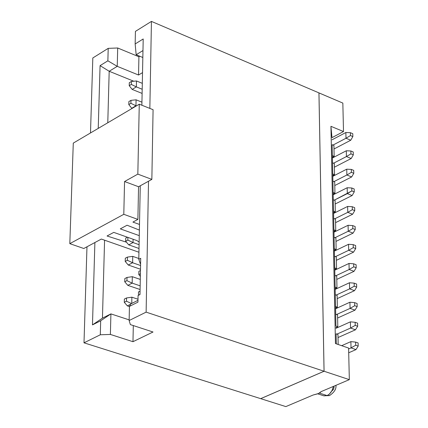 <?xml version="1.0" encoding="UTF-8"?>
<svg xmlns="http://www.w3.org/2000/svg" width="428" height="428" viewBox="0 0 428 428"><rect width="100%" height="100%" fill="white"/><g stroke="black" fill="none" stroke-linecap="round" stroke-linejoin="round"><path stroke-width="0.64" d="M334.942 193.172L333.134 192.461L334.942 193.172L334.701 181.954L332.898 181.237L333.289 199.78L335.097 200.486L335.338 211.796L333.562 212.684L335.338 211.796L335.097 200.486L333.289 199.78L333.524 211.095L335.338 211.796L333.524 211.095L332.898 181.237L334.701 181.954L334.942 193.172L333.171 194.066L334.942 193.172M333.182 194.799L347.183 187.737L351.779 187.994L354.186 188.951L354.261 191.888L352.142 195.521L335.172 204.006L352.142 195.521L347.322 193.611L347.183 187.737L333.182 194.799M334.776 185.527L351.677 176.941L346.878 175.009L333.894 181.633L346.878 175.009L351.677 176.941L353.79 173.303L351.388 172.329L346.878 175.009L346.739 169.183L332.797 176.325L346.739 169.183L346.878 175.009L351.388 172.329L353.79 173.303L351.677 176.941L334.776 185.527M334.268 200.165L351.853 190.931L354.261 191.888L354.186 188.951L351.779 187.994L351.853 190.931L351.779 187.994L347.183 187.737L347.322 193.611L334.268 200.165M332.749 173.971L332.898 181.237L332.749 173.971L334.546 174.694L332.781 175.598L334.546 174.694L334.311 163.56L334.546 174.694L332.749 173.971L332.513 162.833L332.749 173.971M353.715 170.387L353.79 173.303L353.715 170.387L351.318 169.413L351.388 172.329L351.318 169.413L346.739 169.183L351.318 169.413L353.715 170.387M335.499 219.173L335.739 230.569L333.952 231.446L335.739 230.569L335.499 219.173L333.68 218.473L335.499 219.173M335.9 238L336.146 249.492L334.348 250.359L336.146 249.492L335.9 238L334.075 237.31L335.9 238M336.306 256.982L336.552 268.565L334.75 269.421L336.552 268.565L336.306 256.982L334.477 256.302L336.306 256.982M336.713 276.119L336.964 287.793L335.156 288.632L336.964 287.793L336.713 276.119L334.878 275.445L336.713 276.119M337.125 295.406L337.376 307.176L335.563 308.005L337.376 307.176L337.125 295.406L335.279 294.742L337.125 295.406M337.542 314.848L337.794 326.714L335.969 327.532L337.794 326.714L337.542 314.848L335.691 314.195L337.542 314.848M337.96 334.45L338.174 344.481L337.96 334.45L336.103 333.808L337.96 334.45M333.92 145.429L334.156 156.359L332.395 157.274L334.156 156.359L333.92 145.429L332.133 144.691L333.92 145.429M333.92 229.873L335.739 230.569L333.92 229.873L333.68 218.473L334.316 248.807L336.146 249.492L334.316 248.807L333.92 229.873M334.717 267.891L336.552 268.565L334.717 267.891L334.477 256.302L335.124 287.129L336.964 287.793L335.124 287.129L334.717 267.891M335.531 306.518L337.376 307.176L335.531 306.518L335.279 294.742L335.937 326.066L337.794 326.714L335.937 326.066L335.531 306.518M336.103 333.808L336.312 343.845L336.103 333.808M334.311 163.56L332.513 162.833L334.311 163.56M332.133 144.691L332.363 155.631L334.156 156.359L332.363 155.631L332.133 144.691M318.79 393.439L313.141 395.012L285.845 406.6L313.141 395.012L318.298 393.664L321.214 391.583L349.334 379.641L321.214 391.583L320.267 392.519M348.595 348.055L349.334 379.641L324.076 371.253L260.716 398.661L285.845 406.6L260.716 398.661L324.076 371.253L349.334 379.641L348.595 348.055L335.456 343.55L348.595 348.055M342.839 103.078L343.507 131.556L331.984 137.645L330.935 126.314L335.456 343.55L330.935 126.314L343.507 131.556L342.839 103.078L318.962 92.892L324.076 371.253L318.94 92.903L342.839 103.078M332.513 162.833L332.363 155.631L332.513 162.833M335.279 294.742L335.124 287.129L335.279 294.742M334.477 256.302L334.316 248.807L334.477 256.302M333.68 218.473L333.524 211.095L333.68 218.473M343.507 131.556L330.935 126.314L331.984 137.645L343.507 131.556M333.573 213.417L347.632 206.44L333.573 213.417M335.568 222.63L352.608 214.241L347.777 212.358L334.648 218.842L347.777 212.358L347.632 206.44L352.249 206.719L354.662 207.666L352.249 206.719L347.632 206.44L347.777 212.358L352.608 214.241L335.568 222.63M333.968 232.185L348.082 225.289L333.968 232.185M335.969 241.403L353.079 233.116L348.226 231.259L335.028 237.674L348.226 231.259L348.082 225.289L352.72 225.593L355.144 226.53L352.72 225.593L348.082 225.289L348.226 231.259L353.079 233.116L335.969 241.403M334.364 251.102L348.542 244.292L334.364 251.102M336.376 260.326L353.555 252.14L348.686 250.305L335.413 256.65L348.686 250.305L348.542 244.292L353.196 244.623L355.631 245.544L353.196 244.623L348.542 244.292L348.686 250.305L353.555 252.14L336.376 260.326M334.766 270.175L349.002 263.445L334.766 270.175M336.783 279.404L354.036 271.32L349.146 269.512L335.798 275.782L349.146 269.512L349.002 263.445L353.672 263.803L356.117 264.713L353.672 263.803L349.002 263.445L349.146 269.512L354.036 271.32L336.783 279.404M335.172 289.392L349.462 282.753L335.172 289.392M337.194 298.626L354.518 290.655L349.612 288.868L336.189 295.069L349.612 288.868L349.462 282.753L354.154 283.138L356.61 284.037L354.154 283.138L349.462 282.753L349.612 288.868L354.518 290.655L337.194 298.626M335.579 308.77L349.933 302.221L335.579 308.77M337.606 318.009L355.005 310.145L350.077 308.385L336.579 314.51L350.077 308.385L349.933 302.221L354.641 302.633L357.107 303.516L354.641 302.633L349.933 302.221L350.077 308.385L355.005 310.145L337.606 318.009M338.024 337.548L355.497 329.79L350.548 328.057L336.975 334.108L350.548 328.057L355.497 329.79L338.024 337.548M335.985 328.308L350.404 321.845L335.985 328.308M341.667 345.68L350.874 341.63L341.667 345.68M333.995 148.998L350.757 140.224L345.995 138.249L333.027 145.06L345.995 138.249L350.757 140.224L333.995 148.998M334.386 167.188L351.217 158.51L346.434 156.557L333.519 163.239L346.434 156.557L351.217 158.51L334.386 167.188M332.412 157.996L346.295 150.774L332.412 157.996M335.927 385.334C336.435 388.972 334.284 392.39 329.474 395.595L323.846 395.814L327.12 395.59L329.367 394.108L331.935 390.705L333.471 386.377L332.358 389.806L331.09 392.101L329.512 393.979L327.12 395.59L319.432 393.097L327.12 395.59L329.656 395.526M352.142 195.521L354.261 191.888L351.853 190.931L347.322 193.611L352.142 195.521M352.608 214.241L354.737 210.63L352.324 209.683L347.777 212.358L352.324 209.683L352.249 206.719L352.324 209.683L354.737 210.63L354.662 207.666L354.737 210.63L352.608 214.241M353.079 233.116L355.219 229.515L352.795 228.584L348.226 231.259L352.795 228.584L352.72 225.593L352.795 228.584L355.219 229.515L355.144 226.53L355.219 229.515L353.079 233.116M353.555 252.14L355.705 248.556L353.271 247.635L348.686 250.305L353.271 247.635L353.196 244.623L353.271 247.635L355.705 248.556L355.631 245.544L355.705 248.556L353.555 252.14M354.036 271.32L356.192 267.746L353.747 266.837L349.146 269.512L353.747 266.837L353.672 263.803L353.747 266.837L356.192 267.746L356.117 264.713L356.192 267.746L354.036 271.32M354.518 290.655L356.69 287.097L354.234 286.198L349.612 288.868L354.234 286.198L354.154 283.138L354.234 286.198L356.69 287.097L356.61 284.037L356.69 287.097L354.518 290.655M355.005 310.145L357.182 306.598L354.721 305.715L350.077 308.385L354.721 305.715L354.641 302.633L354.721 305.715L357.182 306.598L357.107 303.516L357.182 306.598L355.005 310.145M355.497 329.79L357.685 326.264L355.213 325.392L350.548 328.057L350.404 321.845L355.133 322.284L357.605 323.156L357.685 326.264L355.497 329.79M348.702 352.774L355.994 349.601L351.024 347.894L348.617 348.948L351.024 347.894L350.874 341.63L355.631 342.1L358.113 342.956L355.631 342.1L350.874 341.63L351.024 347.894L355.994 349.601L348.702 352.774M332.032 139.806L345.856 132.514L332.032 139.806M350.757 140.224L352.854 136.559L350.473 135.564L345.995 138.249L345.856 132.514L350.398 132.696L352.779 133.691L352.854 136.559L350.757 140.224M351.217 158.51L353.319 154.856L350.928 153.877L346.434 156.557L346.295 150.774L350.858 150.982L353.244 151.967L353.319 154.856L351.217 158.51M327.12 395.59L323.959 395.857M324.05 371.242L260.689 398.65L84 342.823L86.975 246.796L84 342.823L260.689 398.65L324.05 371.242L318.94 92.881L324.05 371.242L146.125 312.135L324.05 371.242M357.685 326.264L357.605 323.156L355.133 322.284L355.213 325.392L357.685 326.264M350.548 328.057L355.213 325.392L355.133 322.284L350.404 321.845L350.548 328.057M355.994 349.601L358.188 346.091L355.705 345.236L351.024 347.894L355.705 345.236L355.631 342.1L355.705 345.236L358.188 346.091L358.113 342.956L358.188 346.091L355.994 349.601M352.854 136.559L352.779 133.691L350.398 132.696L350.473 135.564L352.854 136.559M345.995 138.249L350.473 135.564L350.398 132.696L345.856 132.514L345.995 138.249M353.319 154.856L353.244 151.967L350.858 150.982L350.928 153.877L353.319 154.856M346.434 156.557L350.928 153.877L350.858 150.982L346.295 150.774L346.434 156.557M334.161 386.859L333.54 389.346L331.951 390.941M318.94 92.881L151.437 21.4L149.848 108.407L151.437 21.4L318.94 92.881M148.516 181.231L146.125 312.135L129.133 320.529L130.363 324.611L153.015 332.005L132.974 341.699L110.387 334.439L100.296 334.776L84 342.823L100.296 334.776L110.387 334.439L132.974 341.699L153.015 332.005L130.363 324.611L129.133 320.529L146.125 312.135L148.516 181.231M90.495 132.958L92.817 57.967L108.209 48.359L117.705 47.99L138.923 56.769L139.79 56.234L138.923 56.769L117.705 47.99L108.209 48.359L92.817 57.967L90.495 132.958M135.425 31.388L151.437 21.4L135.425 31.388L135.152 43.956L143.203 38.975L141.877 105.234L143.203 38.975L135.152 43.956L135.425 31.388M140.266 185.789L138.795 259.293L140.7 258.303L139.988 294.534L138.073 295.502L137.939 302.147L129.443 306.395L129.133 320.529L129.443 306.395L130.808 303.917L137.976 300.328L130.808 303.917L129.443 306.395L137.939 302.147L138.073 295.502L139.988 294.534L140.7 258.303L138.795 259.293L140.266 185.789M133.311 325.574L132.974 341.699L133.311 325.574M110.911 313.89L110.387 334.439L110.911 313.89L100.682 320.786L100.296 334.776L100.682 320.786L92.475 324.895L94.888 242.537L92.475 324.895L100.682 320.786L110.911 313.89L129.149 319.871L110.911 313.89L102.453 318.127L110.911 313.89M98.231 128.395L100.072 65.639L107.867 60.819L108.209 48.359L107.867 60.819L117.235 66.335L117.705 47.99L117.235 66.335L138.538 75.023L138.923 56.769L138.538 75.023L142.529 72.616L138.538 75.023L117.235 66.335L107.867 60.819L100.072 65.639L98.231 128.395M142.834 57.496L136.163 54.736L135.152 43.956L136.163 54.736L142.973 50.558L136.163 54.736L142.834 57.496M140.561 265.51L132.616 262.755L128.256 265.018L140.486 269.244L128.256 265.018L132.616 262.755L140.561 265.51M132.75 256.372L138.811 258.485L132.75 256.372L132.616 262.755L127.394 260.283L125.217 261.417L128.256 265.018L125.217 261.417L127.394 260.283L132.616 262.755L132.75 256.372L127.464 257.089L132.75 256.372M130.636 304.228L127.351 305.876L129.438 306.571L127.351 305.876L130.636 304.228M131.883 297.187L137.998 299.236L131.883 297.187L131.749 303.447L131.883 297.187L126.549 297.952L131.883 297.187M140.159 285.84L132.177 283.127L127.806 285.358L140.09 289.521L127.806 285.358L132.177 283.127L140.159 285.84M132.316 276.691L140.288 279.42L132.316 276.691L132.177 283.127L126.934 280.656L124.751 281.774L127.806 285.358L124.751 281.774L126.934 280.656L132.177 283.127L132.316 276.691L127.009 277.435L132.316 276.691M139.089 244.688L133.044 242.553L128.705 244.848L139.009 248.475L128.705 244.848L133.044 242.553L139.089 244.688M142.198 89.254L136.355 86.895L132.156 89.409L142.112 93.416L132.156 89.409L136.355 86.895L142.198 89.254M136.484 80.972L142.315 83.342L136.484 80.972L136.355 86.895L131.332 84.428L129.229 85.686L132.156 89.409L129.229 85.686L131.332 84.428L136.355 86.895L136.484 80.972L131.396 81.464L136.484 80.972M136.318 105.935L135.954 105.791L131.733 108.284L132.097 108.423L131.733 108.284L135.954 105.791L136.318 105.935M136.083 99.826L141.941 102.164L136.083 99.826L135.954 105.791L130.909 103.325L128.801 104.571L131.733 108.284L128.801 104.571L130.909 103.325L135.954 105.791L136.083 99.826L130.973 100.339L136.083 99.826M140.202 263.461L138.795 259.293L140.202 263.461L140.598 263.6L140.202 263.461M102.453 318.127L92.475 324.895L102.453 318.127L104.576 240.188L102.453 318.127M107.781 122.761L109.188 71.267L100.072 65.639L109.188 71.267L117.235 66.335L109.188 71.267L133.787 81.234L109.188 71.267L107.781 122.761M125.292 258.228L127.464 257.089L127.394 260.283L127.464 257.089L125.292 258.228L125.217 261.417L125.292 258.228M138.463 291.939L140.058 291.136L138.463 291.939L138.479 295.293L138.463 291.939M139.993 294.4L138.399 295.197L139.993 294.4M131.508 303.564L126.474 301.2L124.281 302.307L127.351 305.876L124.281 302.307L126.474 301.2L131.508 303.564M124.355 299.06L126.549 297.952L126.474 301.2L126.549 297.952L124.355 299.06L124.281 302.307L124.355 299.06M124.826 278.558L127.009 277.435L126.934 280.656L127.009 277.435L124.826 278.558L124.751 281.774L124.826 278.558M140.395 273.754L138.811 274.567L140.347 276.386L138.811 274.567L140.395 273.754M138.875 271.331L140.459 270.517L138.875 271.331L138.811 274.567L138.875 271.331M133.113 239.241L133.044 242.553L127.844 240.081L125.677 241.232L128.705 244.848L125.677 241.232L127.844 240.081L133.044 242.553L133.113 239.241M125.752 238.07L127.367 237.203L125.752 238.07L125.677 241.232L125.752 238.07M129.299 82.727L131.396 81.464L131.332 84.428L131.396 81.464L129.299 82.727L129.229 85.686L129.299 82.727M128.865 101.586L130.973 100.339L130.909 103.325L130.973 100.339L128.865 101.586L128.801 104.571L128.865 101.586M127.902 237.396L127.844 240.081L127.902 237.396M73.284 143.107L139.271 104.197L153.08 109.696L139.271 104.197L73.284 143.107L69.812 243.66L83.802 248.497L101.356 239.059L138.934 252.236L101.356 239.059L83.802 248.497L69.812 243.66L73.284 143.107M126.485 242.195L107.053 235.994L113.762 232.383L136.816 240.552L139.143 241.964L136.816 240.552L113.762 232.383L107.053 235.994L126.485 242.195M139.266 235.63L120.289 228.873L127.079 225.224L139.378 230.077L127.079 225.224L120.289 228.873L139.266 235.63M139.491 224.449L132.91 222.084L137.891 219.404L123.794 214.316L69.812 243.66L123.794 214.316L124.559 181.531L137.832 174.121L139.271 104.197L137.832 174.121L151.854 179.386L153.08 109.696L151.854 179.386L138.554 186.736L137.891 219.404L132.91 222.084L139.491 224.449M137.832 174.121L124.559 181.531L138.554 186.736L151.854 179.386L137.832 174.121M124.559 181.531L123.794 214.316L137.891 219.404L138.554 186.736L124.559 181.531M323.846 395.814L317.806 393.856"/></g></svg>
